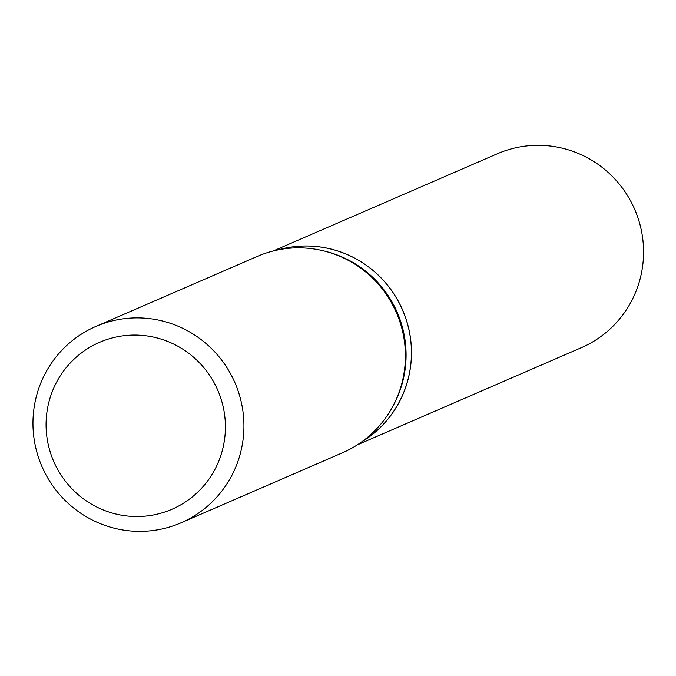 <?xml version="1.0" encoding="UTF-8"?>
<svg xmlns="http://www.w3.org/2000/svg" width="676" height="676" viewBox="0 0 676 676"><rect width="100%" height="100%" fill="white"/><g stroke="black" fill="none" stroke-linecap="round" stroke-linejoin="round"><path stroke-width="1.01" d="M357.308 444.867L581.461 347.633A105.667 103.867 -113.5 0 0 642.2 269.006A105.667 103.867 -113.5 0 0 603.161 168.172A105.667 103.867 -113.5 0 0 497.367 153.756L273.205 250.99M361.187 442.248A105.667 103.867 -113.5 0 0 410.121 369.679A105.667 103.867 -113.5 0 0 277.777 249.951M361.271 442.188A105.667 103.867 -113.5 0 0 409.529 332.634A105.667 103.867 -113.5 0 0 324.091 247.61A105.667 103.867 -113.5 0 0 277.878 249.926M121.266 515.154A90.973 89.418 -113.5 0 0 224.229 441.572A90.973 89.418 -113.5 0 0 150.207 336.454A90.973 89.418 -113.5 0 0 47.244 410.036A90.973 89.418 -113.5 0 0 121.266 515.154M121.418 529.739A107.028 105.203 -113.5 0 0 181.033 522.818A107.028 105.203 -113.5 0 0 243.09 412.47A107.028 105.203 -113.5 0 0 155.472 319.511A107.028 105.203 -113.5 0 0 95.857 326.44A107.028 105.203 -113.5 0 0 33.8 436.789A107.028 105.203 -113.5 0 0 121.418 529.739M181.033 522.818L342.512 452.768A107.028 105.203 -113.5 0 0 404.569 342.419A107.028 105.203 -113.5 0 0 316.951 249.469A107.028 105.203 -113.5 0 0 257.328 256.398L95.857 326.44M392.891 406.2A105.667 103.867 -113.5 0 0 325.756 251.43"/></g></svg>
